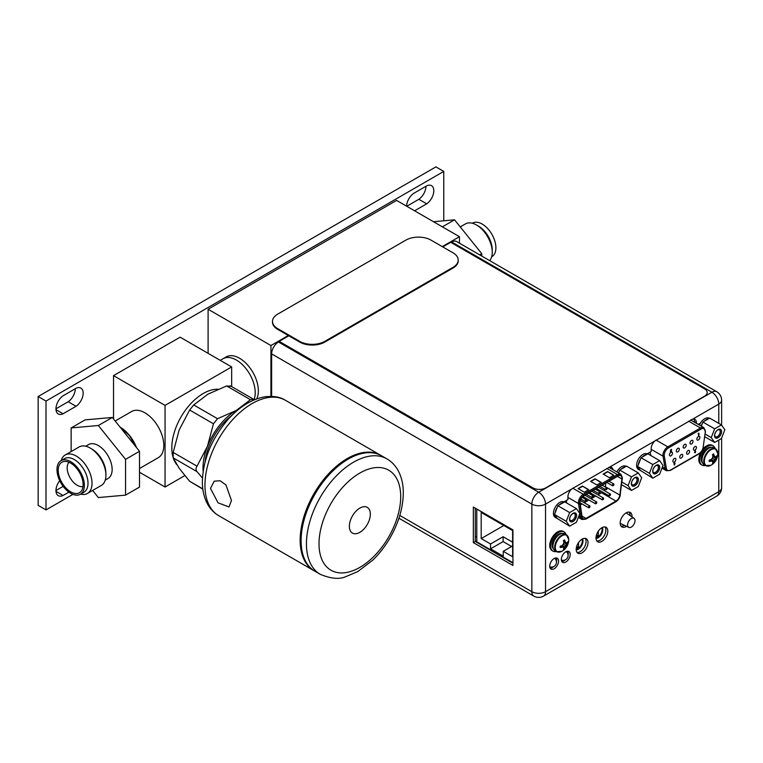 <?xml version="1.0" encoding="UTF-8"?>
<svg xmlns="http://www.w3.org/2000/svg" width="763" height="763" viewBox="0 0 763 763"><rect width="100%" height="100%" fill="white"/><g stroke="black" fill="none" stroke-linecap="round" stroke-linejoin="round"><path stroke-width="1.14" d="M442.263 246.611L459.45 236.692L396.607 200.411L208.099 309.253L208.099 353.326M208.099 309.253L270.932 345.534L270.932 396.388M256.683 398.906A26.657 15.394 -120 0 0 258.371 390.885A26.657 15.394 -120 0 0 246.735 364.046A26.657 15.394 -120 0 0 226.191 356.912L223.044 358.724A26.657 15.394 60 0 1 243.588 365.868A26.657 15.394 60 0 1 255.224 392.697A26.657 15.394 60 0 1 254.041 399.593A26.657 15.394 -120 0 0 236.377 360.041A26.657 15.394 -120 0 0 223.044 358.724L220.24 360.346M288.309 335.501L270.932 345.534M459.45 236.692L459.45 243.178M442.769 246.907L450.714 242.319L704.583 388.882A8.889 5.131 180 0 1 707.187 392.506A8.889 5.131 180 0 1 704.583 396.14L545.602 487.929A8.889 5.131 180 0 1 533.032 487.929L279.172 341.357L278.476 342.015A9.69 5.589 120 0 0 271.628 353.879L271.628 396.407M288.815 335.787L279.172 341.357M476.789 541.616L475.282 540.748M564.305 560.242L562.102 561.511L564.305 560.242M552.679 566.957L550.485 568.225L552.679 566.957M475.282 536.246L476.789 537.123M596.008 538.449A6.667 3.844 120 0 0 602.78 529.646A6.667 3.844 120 0 0 602.293 527.519M601.912 527.719A6.667 3.844 -60 0 1 602.15 529.284A6.667 3.844 -60 0 1 595.998 538.02M596.552 534.739L596.552 537.057L598.326 536.027L598.326 531.182M598.326 536.027L596.552 535.006M576.218 549.885A6.667 3.844 120 0 0 582.989 541.072A6.667 3.844 120 0 0 582.493 538.945M582.121 539.145A6.667 3.844 -60 0 1 582.36 540.709A6.667 3.844 -60 0 1 576.199 549.446M576.761 546.174L576.761 548.483L578.535 547.452L578.535 542.607M578.535 547.452L576.761 546.432M476.789 509.045L476.789 541.835L512.927 562.693M490.552 543.981L490.552 548.835L503.246 556.17L503.246 551.306L512.612 556.713L512.612 530.59L481.186 512.45L481.186 538.573L490.552 543.981L503.122 536.723L503.122 541.587L511.601 546.48M490.552 548.835L503.122 541.587M503.122 536.723L512.612 542.197M481.186 538.573L503.809 525.516M503.246 551.306L512.612 545.898M627.606 524.934A5.246 3.023 -60 0 1 629.971 519.565A5.246 3.023 -60 0 1 634.053 518.335A5.246 3.023 -60 0 1 635.016 520.652A5.246 3.023 -60 0 1 632.813 525.841A5.246 3.023 -60 0 1 628.817 527.405A5.246 3.023 -60 0 1 627.606 524.934M683.162 447.023A2.136 1.23 120 0 0 683.61 447.995A2.136 1.23 120 0 0 685.25 447.423A2.136 1.23 120 0 0 686.185 445.277A2.136 1.23 120 0 0 685.737 444.304A2.136 1.23 120 0 0 684.096 444.877A2.136 1.23 120 0 0 683.162 447.023M675.093 463.189L674.425 462.798L674.969 463.112L674.425 462.798L673.891 463.732L674.416 464.066L673.891 463.732L674.549 462.864L675.093 463.189L674.521 465.01L674.015 463.809L674.54 464.142M674.368 464.209L674.234 465.01M670.925 450.695L670.305 451.515L671.02 451.801L670.667 451.315M671.478 450.685L670.944 450.323L671.478 450.685M670.982 450.342L671.583 449.397L670.658 449.788L670.572 451.105L670.658 449.788M698.469 433.766L698.918 435.196L698.918 433.174L698.116 433.823L698.603 433.689L698.603 435.377M698.918 433.174L698.298 433.374M675.904 459.336A2.136 1.23 120 0 0 675.465 458.363A2.136 1.23 120 0 0 673.824 458.935A2.136 1.23 120 0 0 672.89 461.081A2.136 1.23 120 0 0 673.328 462.054A2.136 1.23 120 0 0 674.978 461.481A2.136 1.23 120 0 0 675.904 459.336M682.751 455.387A2.136 1.23 120 0 0 682.313 454.405A2.136 1.23 120 0 0 680.672 454.977A2.136 1.23 120 0 0 679.738 457.123A2.136 1.23 120 0 0 680.186 458.105A2.136 1.23 120 0 0 681.826 457.533A2.136 1.23 120 0 0 682.751 455.387M689.609 451.429A2.136 1.23 120 0 0 689.161 450.456A2.136 1.23 120 0 0 687.52 451.028A2.136 1.23 120 0 0 686.586 453.174A2.136 1.23 120 0 0 687.034 454.147A2.136 1.23 120 0 0 688.674 453.575A2.136 1.23 120 0 0 689.609 451.429M696.457 447.471A2.136 1.23 120 0 0 696.009 446.498A2.136 1.23 120 0 0 694.368 447.07A2.136 1.23 120 0 0 693.433 449.216A2.136 1.23 120 0 0 693.882 450.189A2.136 1.23 120 0 0 695.522 449.626A2.136 1.23 120 0 0 696.457 447.471M672.48 453.193A2.136 1.23 120 0 0 672.041 452.211A2.136 1.23 120 0 0 670.4 452.783A2.136 1.23 120 0 0 669.466 454.929A2.136 1.23 120 0 0 669.904 455.912A2.136 1.23 120 0 0 671.554 455.339A2.136 1.23 120 0 0 672.48 453.193M679.328 449.235A2.136 1.23 120 0 0 678.889 448.262A2.136 1.23 120 0 0 677.248 448.825A2.136 1.23 120 0 0 676.314 450.981A2.136 1.23 120 0 0 676.752 451.954A2.136 1.23 120 0 0 678.402 451.381A2.136 1.23 120 0 0 679.328 449.235M693.033 441.329A2.136 1.23 120 0 0 692.585 440.346A2.136 1.23 120 0 0 690.944 440.919A2.136 1.23 120 0 0 690.01 443.065A2.136 1.23 120 0 0 690.458 444.047A2.136 1.23 120 0 0 692.098 443.475A2.136 1.23 120 0 0 693.033 441.329M699.881 437.371A2.136 1.23 120 0 0 699.433 436.398A2.136 1.23 120 0 0 697.792 436.97A2.136 1.23 120 0 0 696.867 439.116A2.136 1.23 120 0 0 697.306 440.089A2.136 1.23 120 0 0 698.946 439.517A2.136 1.23 120 0 0 699.881 437.371M695.417 450.647L694.435 452.402L694.979 452.717L694.435 452.402L695.417 450.647L695.637 451.849L695.103 452.793L694.559 452.469L695.103 452.793M695.513 451.782L694.988 451.448L695.513 451.782M674.435 463.151L674.33 463.646M670.906 451.353L671.049 450.771L670.572 451.105M671.583 449.397L670.782 449.855M671.602 450.761L671.068 450.389L671.602 450.761L671.02 451.801M695.112 451.515L695.637 451.849M586.547 500.261A1.068 0.62 -60 0 1 585.04 501.129A1.068 0.62 -60 0 1 586.547 500.261M605.841 483.065L605.374 486.737A5.513 3.186 -60 0 1 605.326 487.013M604.668 489.093A5.513 3.186 -60 0 1 603.934 490.38M602.512 492.021A5.513 3.186 -60 0 1 601.521 492.745L597.925 494.825M595.789 496.055L591.077 498.773M588.941 500.003L584.229 502.731M582.093 503.961L580.319 504.982M597.467 489.293L596.914 488.969L596.38 489.922M621.95 478.267A5.513 3.186 120 0 0 620.805 475.74A5.513 3.186 120 0 0 618.049 476.017L583.895 495.74A5.513 3.186 120 0 0 579.994 502.483A5.513 3.186 120 0 0 580.052 503.17L582.121 516.847A5.513 3.186 120 0 0 583.209 518.687A5.513 3.186 120 0 0 585.965 518.411L615.979 501.081A5.513 3.186 120 0 0 619.823 495.082L621.893 479.011A5.513 3.186 120 0 0 621.95 478.267M588.721 489.684L584.324 492.221L578.039 488.597L582.436 486.06L588.721 489.684M613.853 475.177L609.456 477.714L603.171 474.09L607.567 471.544L613.853 475.177M601.282 482.426L596.885 484.972L590.6 481.339L595.006 478.802L601.282 482.426M582.436 486.06L588.407 489.865M578.354 488.778L582.436 486.422M607.567 471.544L613.538 475.359M603.485 474.271L607.567 471.906M595.006 478.802L600.977 482.607M590.915 481.52L595.006 479.164M596.504 489.989L597.048 489.045L597.324 490.304M596.914 488.969L597.591 489.369M596.924 489.331L596.819 489.827M603.676 498.506A1.068 0.62 -60 0 1 602.169 499.374A1.068 0.62 -60 0 1 603.676 498.506M589.98 506.413A1.068 0.62 -60 0 1 588.464 507.281A1.068 0.62 -60 0 1 589.98 506.413M607.1 488.396A1.068 0.62 -60 0 1 605.593 489.264A1.068 0.62 -60 0 1 607.1 488.396M593.404 496.303A1.068 0.62 -60 0 1 591.888 497.18A1.068 0.62 -60 0 1 593.404 496.303M600.252 492.354A1.068 0.62 -60 0 1 598.745 493.222A1.068 0.62 -60 0 1 600.252 492.354M613.948 484.448A1.068 0.62 -60 0 1 612.441 485.316A1.068 0.62 -60 0 1 613.948 484.448M596.828 502.455A1.068 0.62 -60 0 1 595.321 503.322A1.068 0.62 -60 0 1 596.828 502.455M610.524 494.548A1.068 0.62 -60 0 1 609.017 495.416A1.068 0.62 -60 0 1 610.524 494.548M272.486 321.385L272.486 322.11A17.778 10.262 0 0 0 277.694 329.368L299.687 342.072A17.778 10.262 0 0 0 324.828 342.072L453.012 268.061A17.778 10.262 0 0 0 458.22 260.803L458.22 260.078A17.778 10.262 180 0 1 453.012 267.336L324.828 341.338A17.778 10.262 180 0 1 299.687 341.338L277.694 328.643A17.778 10.262 180 0 1 272.486 321.385A17.778 10.262 180 0 1 277.694 314.137L405.887 240.126A17.778 10.262 180 0 1 431.019 240.126L453.012 252.82A17.778 10.262 180 0 1 458.22 260.078M398.925 518.23L533.842 596.122A9.69 5.589 -60 0 1 531.84 591.687L531.84 504.105A9.69 5.589 -60 0 1 538.688 492.24L711.927 392.22A9.69 5.589 -60 0 1 716.772 391.743L456.56 241.509A9.69 5.589 120 0 0 451.715 241.995L450.933 242.443M512.927 529.904L473.337 507.042L473.337 542.598L512.927 565.459L512.927 529.904M617.334 471.067L616.361 471.639M613.061 469.731A7.372 4.254 120 0 0 611.621 467.423A7.372 4.254 120 0 0 609.532 467.156L571.525 489.102A7.372 4.254 120 0 0 567.91 496.923L567.91 499.612L563.952 501.892M696.409 423.331L696.409 422.731A7.372 4.254 120 0 0 694.883 419.354A7.372 4.254 120 0 0 692.794 419.087L654.778 441.033A7.372 4.254 120 0 0 651.163 448.854L651.163 451.534L647.119 453.871M700.501 423.055L698.212 424.381M607.806 531.134A8.355 4.826 120 0 0 606.08 527.309A8.355 4.826 120 0 0 599.642 529.551A8.355 4.826 120 0 0 595.998 537.953A8.355 4.826 120 0 0 597.725 541.778A8.355 4.826 120 0 0 604.162 539.546A8.355 4.826 120 0 0 607.806 531.134M588.015 542.56A8.355 4.826 120 0 0 586.289 538.735A8.355 4.826 120 0 0 579.851 540.977A8.355 4.826 120 0 0 576.199 549.379A8.355 4.826 120 0 0 577.934 553.204A8.355 4.826 120 0 0 584.372 550.972A8.355 4.826 120 0 0 588.015 542.56M570.199 554.367A6.266 3.615 120 0 0 568.902 551.506A6.266 3.615 120 0 0 564.076 553.185A6.266 3.615 120 0 0 561.339 559.489A6.266 3.615 120 0 0 562.636 562.36A6.266 3.615 120 0 0 567.462 560.681A6.266 3.615 120 0 0 570.199 554.367M558.573 561.082A6.266 3.615 120 0 0 557.276 558.211A6.266 3.615 120 0 0 552.45 559.889A6.266 3.615 120 0 0 549.713 566.203A6.266 3.615 120 0 0 551.01 569.064A6.266 3.615 120 0 0 555.836 567.386A6.266 3.615 120 0 0 558.573 561.082M631.983 516.885A8.355 4.826 120 0 0 632.002 516.293A8.355 4.826 120 0 0 630.267 512.469A8.355 4.826 120 0 0 623.838 514.71A8.355 4.826 120 0 0 620.185 523.113A8.355 4.826 120 0 0 621.921 526.937A8.355 4.826 120 0 0 626.471 526.298M693.777 419.021A7.372 4.254 -60 0 1 694.464 421.605L694.464 422.216M610.514 467.09A7.372 4.254 -60 0 1 611.106 468.606M604.992 526.947A8.355 4.826 -60 0 1 605.86 530.008A8.355 4.826 -60 0 1 602.837 537.705A8.355 4.826 -60 0 1 596.866 541.015M585.192 538.373A8.355 4.826 -60 0 1 586.07 541.434A8.355 4.826 -60 0 1 583.046 549.131A8.355 4.826 -60 0 1 577.076 552.45M567.777 551.21A6.266 3.615 -60 0 1 568.254 553.251A6.266 3.615 -60 0 1 568.073 554.806M565.078 559.985A6.266 3.615 -60 0 1 561.816 561.52M556.151 557.925A6.266 3.615 -60 0 1 556.628 559.956A6.266 3.615 -60 0 1 556.446 561.511M553.452 566.699A6.266 3.615 -60 0 1 550.19 568.235M629.179 512.107A8.355 4.826 -60 0 1 630.057 515.168A8.355 4.826 -60 0 1 630.047 515.53M624.334 525.297A8.355 4.826 -60 0 1 621.063 526.184M475.282 508.168L475.282 541.472L512.927 563.208M473.337 542.598L475.282 541.472M721.445 424.915L724.85 429.75L721.445 438.515L714.645 442.445L711.25 437.6L714.645 428.835L721.445 424.915L709.695 418.124L708.484 418.83A8.889 5.131 -60 0 0 706.3 419.64A8.889 5.131 -60 0 0 704.106 421.348L708.484 418.83M714.626 435.654A4.845 2.794 120 0 0 718.05 437.628A4.845 2.794 120 0 0 721.474 431.696A4.845 2.794 120 0 0 718.05 429.722A4.845 2.794 120 0 0 714.626 435.654M709.294 418.362L709.17 418.286A8.889 5.131 120 0 0 704.726 418.725A8.889 5.131 120 0 0 699.452 425.086M714.645 428.835L702.895 422.053L704.106 421.348M701.025 426.002A8.889 5.131 -60 0 1 702.294 423.618L701.302 426.164M711.25 437.6L705.222 434.128M714.645 442.445L704.85 436.789M702.895 422.053L702.294 423.618M699.194 424.943A4.979 2.871 -60 0 1 699.824 423.446M714.635 435.263A3.958 2.279 120 0 0 715.446 436.741A3.958 2.279 120 0 0 718.488 435.683A3.958 2.279 120 0 0 720.215 431.696A3.958 2.279 120 0 0 719.395 429.893A3.958 2.279 120 0 0 717.716 429.931M714.53 435.711A4.979 2.871 120 0 0 715.56 437.991A4.979 2.871 120 0 0 719.395 436.655A4.979 2.871 120 0 0 721.569 431.648A4.979 2.871 120 0 0 720.539 429.369A4.979 2.871 120 0 0 716.705 430.704A4.979 2.871 120 0 0 714.53 435.711M659.614 460.614L663.018 465.449L659.614 474.214L652.813 478.143L649.418 473.298L652.813 464.533L659.614 460.614L647.863 453.823L646.652 454.529A8.889 5.131 -60 0 0 644.468 455.339A8.889 5.131 -60 0 0 642.274 457.047L646.652 454.529M652.794 471.353A4.845 2.794 120 0 0 656.218 473.327A4.845 2.794 120 0 0 659.642 467.395A4.845 2.794 120 0 0 656.218 465.42A4.845 2.794 120 0 0 652.794 471.353M647.463 454.061L647.339 453.985A8.889 5.131 120 0 0 642.894 454.424A8.889 5.131 120 0 0 637.086 462.264A8.889 5.131 120 0 0 638.45 469.379L640.023 470.285A8.889 5.131 -60 0 1 638.269 467.385L640.453 470.494A8.889 5.131 -60 0 1 640.023 470.285M652.813 464.533L641.063 457.752L642.274 457.047M638.269 464.953A8.889 5.131 -60 0 1 640.453 459.316L637.658 466.517L638.269 467.385M640.453 470.494L652.813 478.143M649.418 473.298L637.658 466.517M641.063 457.752L640.453 459.316M652.804 470.962A3.958 2.279 120 0 0 653.614 472.44A3.958 2.279 120 0 0 656.657 471.381A3.958 2.279 120 0 0 658.383 467.395A3.958 2.279 120 0 0 657.563 465.592A3.958 2.279 120 0 0 655.884 465.63M652.699 471.41A4.979 2.871 120 0 0 653.729 473.68A4.979 2.871 120 0 0 657.563 472.354A4.979 2.871 120 0 0 659.737 467.347A4.979 2.871 120 0 0 658.707 465.068A4.979 2.871 120 0 0 654.873 466.403A4.979 2.871 120 0 0 652.699 471.41M638.288 472.926L641.683 477.762L638.288 486.527L631.478 490.456L628.083 485.621L631.478 476.856L638.288 472.926L626.528 466.145L625.317 466.842A8.889 5.131 -60 0 0 623.133 467.652A8.889 5.131 -60 0 0 620.948 469.369L625.317 466.842M631.459 483.666A4.845 2.794 120 0 0 634.883 485.649A4.845 2.794 120 0 0 638.307 479.717A4.845 2.794 120 0 0 634.883 477.733A4.845 2.794 120 0 0 631.459 483.666M626.127 466.374L626.003 466.307A8.889 5.131 120 0 0 621.559 466.746A8.889 5.131 120 0 0 616.847 471.916M631.478 476.856L619.728 470.065L620.948 469.369M618.421 472.831A8.889 5.131 -60 0 1 619.127 471.629L618.612 472.936M628.083 485.621L622.017 482.111M631.478 490.456L621.664 484.791M619.728 470.065L619.127 471.629M631.478 483.275A3.958 2.279 120 0 0 632.279 484.753A3.958 2.279 120 0 0 635.321 483.694A3.958 2.279 120 0 0 637.048 479.717A3.958 2.279 120 0 0 636.228 477.905A3.958 2.279 120 0 0 634.549 477.943M631.363 483.723A4.979 2.871 120 0 0 632.393 486.002A4.979 2.871 120 0 0 636.228 484.667A4.979 2.871 120 0 0 638.402 479.66A4.979 2.871 120 0 0 637.372 477.38A4.979 2.871 120 0 0 633.538 478.716A4.979 2.871 120 0 0 631.363 483.723M576.447 508.625L579.851 513.461L576.447 522.226L569.646 526.155L566.251 521.32L569.646 512.555L576.447 508.625L564.696 501.844L563.485 502.54A8.889 5.131 -60 0 0 561.301 503.351A8.889 5.131 -60 0 0 559.117 505.068L563.485 502.54M569.627 519.365A4.845 2.794 120 0 0 573.051 521.348A4.845 2.794 120 0 0 576.475 515.416A4.845 2.794 120 0 0 573.051 513.432A4.845 2.794 120 0 0 569.627 519.365M564.296 502.073L564.172 502.006A8.889 5.131 120 0 0 559.727 502.445A8.889 5.131 120 0 0 553.919 510.275A8.889 5.131 120 0 0 555.283 517.39L556.856 518.306A8.889 5.131 -60 0 1 555.102 515.397L557.295 518.506A8.889 5.131 -60 0 1 556.856 518.306M569.646 512.555L557.896 505.764L559.117 505.068M555.102 512.965A8.889 5.131 -60 0 1 557.295 507.328L554.501 514.529L555.102 515.397M557.295 518.506L569.646 526.155M566.251 521.32L554.501 514.529M557.896 505.764L557.295 507.328M569.637 518.974A3.958 2.279 120 0 0 570.447 520.452A3.958 2.279 120 0 0 573.49 519.393A3.958 2.279 120 0 0 575.216 515.416A3.958 2.279 120 0 0 574.396 513.604A3.958 2.279 120 0 0 572.717 513.642M569.532 519.422A4.979 2.871 120 0 0 570.562 521.701A4.979 2.871 120 0 0 574.396 520.366A4.979 2.871 120 0 0 576.57 515.359A4.979 2.871 120 0 0 575.54 513.079A4.979 2.871 120 0 0 571.706 514.415A4.979 2.871 120 0 0 569.532 519.422M707.616 466.079A9.728 5.618 -60 0 1 705.746 465.621L710.878 465.287A9.48 5.475 -60 0 1 704.344 461.319A9.48 5.475 -60 0 1 710.963 449.76A9.48 5.475 -60 0 1 717.754 453.384L715.475 448.768L713.72 447.757A9.728 5.618 120 0 0 706.214 450.361A9.728 5.618 120 0 0 701.97 460.156A9.728 5.618 120 0 0 703.982 464.61L705.746 465.621A9.728 5.618 -60 0 1 703.734 461.167A9.728 5.618 -60 0 1 707.978 451.381A9.728 5.618 -60 0 1 715.475 448.768A9.728 5.618 -60 0 1 716.81 450.16M710.878 465.287A13.229 13.229 0 0 0 717.754 453.384L717.754 453.384A9.48 5.475 -60 0 1 717.754 453.584M710.706 459.727L711.717 460.938L709.218 461.501L709.275 460.108A13.2 7.62 180 0 0 710.839 459.688A12.971 10.234 -35.1 0 0 712.337 458.201A12.971 10.234 -84.9 0 0 712.88 456.15A13.2 7.62 -120 0 0 712.461 454.586L713.653 453.89A13.2 7.62 60 0 1 714.073 455.463A12.971 2.737 38.8 0 1 715.026 456.646A12.971 2.737 21.2 0 0 716.114 456.636A13.2 7.62 0 0 0 716.848 455.74L716.867 457.085L712.852 456.322M713.653 453.89L713.653 455.215L715.026 456.646M712.632 455.168L714.073 455.463M714.397 456.284L712.852 456.016M716.867 457.085L714.397 459.383L713.653 462.636L712.461 463.332A13.2 7.62 -120 0 0 712.88 462.244A12.971 2.737 -141.2 0 0 712.337 461.3A12.971 2.737 -158.8 0 1 710.839 461.071L709.867 459.965M713.634 462.674L710.973 459.574M716.848 457.113A13.2 7.62 180 0 1 716.114 458.019A12.971 10.234 144.9 0 1 715.026 459.746A12.971 10.234 95.1 0 1 714.073 461.558L711.383 459.192M715.026 459.746L712.337 458.201M716.114 458.019L712.718 456.875M714.073 461.558A13.2 7.62 60 0 1 713.653 462.636M709.275 461.481A13.2 7.62 0 0 0 710.839 461.071M711.717 460.938L712.337 461.3M705.413 465.43A11.111 6.409 -60 0 1 702.036 465.077A11.111 6.409 -60 0 1 699.738 459.994A11.111 6.409 -60 0 1 704.592 448.816A11.111 6.409 -60 0 1 713.147 445.84A11.111 6.409 -60 0 1 715.141 448.577M713.147 445.84L712.203 445.296A11.111 6.409 120 0 0 702.752 449.293M700.653 452.526A11.111 6.409 120 0 0 698.794 459.45A11.111 6.409 120 0 0 701.102 464.533L702.036 465.077M558.564 552.135A9.728 5.618 -60 0 1 556.694 551.678L561.826 551.344A9.48 5.475 -60 0 1 555.292 547.376A9.48 5.475 -60 0 1 561.911 535.817A9.48 5.475 -60 0 1 568.702 539.431L566.423 534.825L564.668 533.814A9.728 5.618 120 0 0 557.171 536.418A9.728 5.618 120 0 0 552.917 546.213A9.728 5.618 120 0 0 554.939 550.667L556.694 551.678A9.728 5.618 -60 0 1 554.682 547.224A9.728 5.618 -60 0 1 558.926 537.429A9.728 5.618 -60 0 1 566.423 534.825A9.728 5.618 -60 0 1 567.758 536.217M561.826 551.344A13.229 13.229 0 0 0 568.702 539.431L568.702 539.431A9.48 5.475 -60 0 1 568.702 539.632M561.654 545.783L562.665 546.995L560.166 547.548L560.223 546.165A13.2 7.62 180 0 0 561.787 545.745A12.971 10.234 -35.1 0 0 563.285 544.248A12.971 10.234 -84.9 0 0 563.828 542.207A13.2 7.62 -120 0 0 563.409 540.633L564.601 539.946A13.2 7.62 60 0 1 565.021 541.52A12.971 2.737 38.8 0 1 565.974 542.693A12.971 2.737 21.2 0 0 567.071 542.693A13.2 7.62 0 0 0 567.796 541.787L567.815 543.132L563.8 542.369M564.601 539.946L564.601 541.272L565.974 542.693M563.58 541.225L565.021 541.52M565.354 542.34L563.8 542.073M567.815 543.132L565.354 545.44L564.601 548.692L563.409 549.379A13.2 7.62 -120 0 0 563.828 548.301A12.971 2.737 -141.2 0 0 563.285 547.357A12.971 2.737 -158.8 0 1 561.787 547.119L560.815 546.022M564.582 548.731L561.921 545.631M567.796 543.17A13.2 7.62 180 0 1 567.071 544.076A12.971 10.234 144.9 0 1 565.974 545.803A12.971 10.234 95.1 0 1 565.021 547.615L562.331 545.24M565.974 545.803L563.285 544.248M567.071 544.076L563.676 542.932M565.021 547.615A13.2 7.62 60 0 1 564.601 548.692M560.223 547.538A13.2 7.62 0 0 0 561.787 547.119M562.665 546.995L563.285 547.357M556.361 551.487A11.111 6.409 -60 0 1 552.994 551.134A11.111 6.409 -60 0 1 550.686 546.041A11.111 6.409 -60 0 1 555.54 534.863A11.111 6.409 -60 0 1 564.095 531.887A11.111 6.409 -60 0 1 566.089 534.634M564.095 531.887L563.151 531.344A11.111 6.409 120 0 0 554.596 534.319A11.111 6.409 120 0 0 549.751 545.497A11.111 6.409 120 0 0 552.05 550.59L552.994 551.134M139.515 472.268L165.056 487.023L184.799 475.616M231.666 386.603L231.666 366.936L180.135 337.189L113.525 375.644L165.056 405.391L231.666 366.936M165.056 487.023L165.056 405.391M113.525 418.973L113.525 375.644M139.515 468.52L158.275 457.686A26.657 15.394 -120 0 0 162.366 436.322A26.657 15.394 -120 0 0 144.941 412.831A26.657 15.394 -120 0 0 131.618 411.505L115.165 421.004M120.087 427.137A26.657 15.394 60 0 1 120.125 427.156A26.657 15.394 60 0 1 136.472 447.519M217.932 389.235A44.435 25.656 120 0 0 171.809 447.929A44.435 25.656 120 0 0 172.943 456.932M173.354 458.258A44.435 25.656 120 0 0 176.711 464.562M203.13 471.276A46.963 27.115 -60 0 1 203.006 468.005A46.963 27.115 -60 0 1 207.46 446.269L213.459 423.78L189.634 410.027L179.181 429.941L173.182 452.43L197.007 466.183C195.738 468.263 195.738 470.075 197.007 471.629L173.182 457.867L179.181 468.291L189.634 481.272L202.805 488.883M173.182 457.867L173.182 452.43M202.453 478.039L197.007 471.629M197.007 466.183L207.46 446.269A46.963 27.115 -60 0 1 236.215 410.484L250.445 399.707L226.621 385.944L207.937 394.166L193.716 404.943L217.541 418.706L213.459 423.78M189.634 410.027L193.716 404.943M217.541 418.706L236.215 410.484A46.963 27.115 -60 0 1 239.115 408.968M226.621 385.944L230.703 386.316M254.298 399.831L253.535 399.24L250.445 399.707M202.844 489.169L189.634 481.272M231.885 415.406A44.435 25.656 120 0 0 205.094 461.806M314.432 570.943A66.648 38.484 -60 0 1 313.955 570.676A66.648 38.484 -60 0 1 300.155 540.166A66.648 38.484 -60 0 1 329.244 473.098A66.648 38.484 -60 0 1 380.603 455.234A66.648 38.484 -60 0 1 381.08 455.521M214.145 481.272L210.493 488.396L218.037 502.807L228.986 506.966L231.475 500.509L225.962 484.953L220.078 480.738L214.298 481.176M301.099 540.709A66.648 38.484 120 0 0 314.9 571.22L320.241 574.31A66.648 38.484 -60 0 1 306.44 543.8A66.648 38.484 -60 0 1 306.44 543.523A66.648 38.484 -60 0 1 335.644 476.608A66.648 38.484 -60 0 1 386.889 458.868L381.548 455.788A66.648 38.484 120 0 0 330.188 473.642A66.648 38.484 120 0 0 301.099 540.709M370.341 514.157A14.84 8.565 120 0 0 367.27 507.366A14.84 8.565 120 0 0 355.835 511.344A14.84 8.565 120 0 0 349.359 526.27A14.84 8.565 120 0 0 352.43 533.06A14.84 8.565 120 0 0 363.865 529.093A14.84 8.565 120 0 0 370.341 514.157M489.712 260.65A22.213 12.828 60 0 0 492.249 252.219A22.213 12.828 -120 0 0 476.541 225.009A22.213 12.828 -120 0 0 465.43 223.912L460.242 226.907M492.249 252.219L492.249 249.902A19.371 11.187 -120 0 0 478.554 226.172L476.541 225.009M491.668 256.788L491.887 256.664A19.371 11.187 60 0 0 495.893 247.794A19.371 11.187 -120 0 0 487.443 228.299A19.371 11.187 -120 0 0 472.507 223.111L472.287 223.235M481.758 256.053L481.758 253.669L454.548 219.82L442.387 226.84M481.758 253.669L479.689 254.861M433.489 221.709L454.548 219.82M80.353 494.252A19.371 11.187 -120 0 1 65.427 489.064A19.371 11.187 -120 0 1 56.977 469.569A19.371 11.187 60 0 1 60.983 460.699A19.371 11.187 60 0 1 75.918 465.888A19.371 11.187 60 0 1 84.369 485.382A19.371 11.187 -120 0 1 80.353 494.252L84.006 492.154A19.371 11.187 60 0 0 88.012 483.284A19.371 11.187 60 0 0 79.562 463.79A19.371 11.187 60 0 0 64.626 458.601L60.983 460.699M61.202 460.575A22.213 12.828 60 0 1 65.217 454.977A22.213 12.828 60 0 1 82.337 460.928A22.213 12.828 60 0 1 92.037 483.284A22.213 12.828 60 0 1 87.44 493.451A22.213 12.828 60 0 1 80.573 494.128M58.226 470.294A17.597 10.157 60 0 1 64.435 461.443A17.597 10.157 60 0 1 76.882 468.616A17.597 10.157 60 0 1 83.11 484.658A17.597 10.157 -120 0 1 81.441 490.895A17.597 10.157 -120 0 1 67.44 489.484A17.597 10.157 -120 0 1 58.226 470.294M83.005 486.527A14.22 8.212 -120 0 1 72.59 481.31A14.22 8.212 -120 0 1 67.182 467.891A14.22 8.212 60 0 1 68.994 462.273M71.14 451.553L71.14 427.938L85.094 419.879L112.304 417.456L139.515 451.305L139.515 487.08L125.561 495.13L98.351 497.562L92.638 490.447M71.14 427.938L98.351 425.506L112.304 417.456M98.351 425.506L125.561 459.355L139.515 451.305M125.561 459.355L125.561 495.13M85.714 446.221L88.546 444.581A19.552 11.283 60 0 1 103.615 449.827A19.552 11.283 60 0 1 112.142 469.493A19.552 11.283 -120 0 1 108.098 478.449L105.265 480.08M91.617 448.94L92.037 449.178A19.552 11.283 60 0 1 105.857 473.127L105.857 473.604M65.217 454.977L79.104 446.956A22.213 12.828 60 0 1 96.224 452.907A22.213 12.828 60 0 1 105.923 475.263A22.213 12.828 -120 0 1 101.326 485.44L87.44 493.451M72.905 494.376L46.009 509.903L46.009 401.061L443.77 171.417L443.77 220.784M414.614 210.807L426.689 203.835A11.063 6.39 120 0 0 433.336 194.079A11.063 6.39 120 0 0 431.515 185.667A11.063 6.39 120 0 0 426.689 185.848L413.718 193.335A11.063 6.39 120 0 0 406.603 206.182M76.052 406.278A11.063 6.39 120 0 0 82.709 396.522A11.063 6.39 120 0 0 80.878 388.109A11.063 6.39 120 0 0 76.052 388.281L63.081 395.778A11.063 6.39 120 0 0 56.433 405.534A11.063 6.39 120 0 0 58.255 413.947A11.063 6.39 120 0 0 63.081 413.765L76.052 406.278L68.203 401.739A11.063 6.39 120 0 0 75.318 388.71M59.733 480.68A11.063 6.39 120 0 0 58.255 495.645A11.063 6.39 120 0 0 63.081 495.473L68.88 492.125M46.009 509.903L38.15 505.364L38.15 396.531L435.911 166.878L443.77 171.417M46.009 401.061L38.15 396.531M406.765 206.277L418.839 199.305A11.063 6.39 120 0 0 425.954 186.277M55.966 408.806L68.203 401.739M55.966 490.504L63.148 486.355M426.689 203.835L418.839 199.305M63.081 413.765L55.995 409.674M63.081 495.473L55.995 491.382M705.25 432.392L703.171 447.166A5.951 3.433 -60 0 1 699.022 453.575L670.505 470.037A5.951 3.433 -60 0 1 666.357 468.415L664.287 456.045A5.951 3.433 -60 0 1 664.22 455.234A5.951 3.433 -60 0 1 668.436 447.948L701.102 429.083A5.951 3.433 -60 0 1 705.308 431.515A5.951 3.433 -60 0 1 705.25 432.392L703.248 446.622M703.171 447.166L703.429 446.927C702.837 450.017 701.311 452.364 698.841 453.975A0.887 0.515 -120 0 0 699.022 453.575M698.403 453.937A0.887 0.515 -120 0 0 698.841 453.975L670.324 470.447A0.887 0.515 60 0 0 670.505 470.037M670.324 470.447L666.452 470.742A6.838 3.949 -60 0 1 665.117 468.539A0.887 0.591 -9.5 0 0 666.357 468.415M664.287 456.045A0.887 0.591 170.5 0 1 663.037 456.169L651.163 449.312M662.418 466.985L665.117 468.539L663.037 456.169A6.838 3.949 -60 0 1 662.961 455.234A6.838 3.949 -60 0 1 667.806 446.86L700.472 427.995L688.665 421.176M650.162 452.116L650.725 455.473M648.426 453.117L648.617 454.262M691.679 420.604A8.174 4.721 120 0 0 691.373 419.621M701.102 429.083A0.887 0.515 -120 0 0 700.472 427.995A6.838 3.949 -60 0 1 703.896 427.652L690.668 420.022M656.008 440.051L667.806 446.86A0.887 0.515 60 0 1 668.436 447.948M621.893 479.011L617.381 476.398M622.207 478.887L620.138 494.958A5.951 3.433 -60 0 1 615.979 501.444L585.965 518.773A5.951 3.433 -60 0 1 581.807 517.085L579.737 503.408A5.951 3.433 -60 0 1 579.68 502.664A5.951 3.433 -60 0 1 583.895 495.378L618.049 475.654A5.951 3.433 -60 0 1 622.265 478.086A5.951 3.433 -60 0 1 622.207 478.887L620.205 494.405M620.138 494.958L620.386 494.71C619.823 497.829 618.288 500.213 615.789 501.854A0.887 0.515 -120 0 0 615.979 501.444M615.35 501.816A0.887 0.515 -120 0 0 615.789 501.854L585.784 519.183A0.887 0.515 60 0 0 585.965 518.773M585.784 519.183L581.921 519.479A6.838 3.949 -60 0 1 580.567 517.2A0.887 0.591 -8.6 0 0 581.807 517.085M579.737 503.408A0.887 0.591 171.4 0 1 578.488 503.523L567.91 497.409M578.802 516.179L580.567 517.2L578.488 503.523A6.838 3.949 -60 0 1 578.43 502.664A6.838 3.949 -60 0 1 583.266 494.281A0.887 0.515 60 0 1 583.895 495.378M566.28 500.547L566.651 502.97M572.67 488.167L583.266 494.281L617.42 474.567L606.804 468.434M618.049 475.654A0.887 0.515 -120 0 0 617.42 474.567A6.838 3.949 -60 0 1 620.844 474.224L608.903 467.337M582.016 516.131L585.965 518.411M615.979 501.081L601.521 492.745M605.374 486.737L619.823 495.082M453.012 268.061L453.012 267.336M324.828 341.338L324.828 342.072M299.687 342.072L299.687 341.338M277.694 328.643L277.694 329.368M399.802 515.454L531.84 591.687A9.69 5.589 0 0 0 545.535 591.687A9.69 5.589 60 0 1 543.533 596.122L716.772 496.103A9.69 5.589 -120 0 0 718.784 491.668L718.784 440.06M571.525 489.102L545.535 504.105A9.69 5.589 180 0 1 531.84 504.105L271.628 353.879M278.476 342.015L538.688 492.24A9.69 5.589 60 0 1 545.535 504.105L545.535 591.687L718.784 491.668A9.69 5.589 0 0 0 721.617 487.71L721.617 438.086M721.617 425.153L721.617 400.127A9.69 5.589 180 0 1 718.784 404.085A9.69 5.589 -120 0 0 711.927 392.22L451.715 241.995M718.784 423.37L718.784 404.085L692.794 419.087M654.778 441.033L609.532 467.156M696.409 422.731L694.464 421.605M705.718 450.914A8.307 4.797 120 0 0 702.723 456.102M711.354 447.337A9.022 5.207 120 0 0 704.707 450.561A9.022 5.207 120 0 0 701.216 459.135A9.022 5.207 120 0 0 702.437 462.769M556.666 536.971A8.307 4.797 120 0 0 553.671 542.159M562.302 533.394A9.022 5.207 120 0 0 555.655 536.618A9.022 5.207 120 0 0 552.164 545.192A9.022 5.207 120 0 0 553.394 548.826M204.951 485.201A66.648 38.484 120 0 0 218.762 515.721C214.289 513.089 210.693 509.474 207.994 504.868C204.198 498.201 202.319 490.437 202.357 481.577C203.082 459.755 211.389 439.335 227.279 420.337C238.714 407.242 251.113 399.421 264.475 396.865C273.23 395.749 280.212 396.884 285.41 400.279A66.648 38.484 120 0 0 234.127 418.057A66.648 38.484 120 0 0 204.961 485.02A66.648 38.484 120 0 0 204.951 485.201M400.699 496.866A57.759 33.353 120 0 0 400.699 496.627A57.759 33.353 -60 0 0 359.945 472.993A57.759 33.353 -60 0 0 319.01 543.571A57.759 33.353 120 0 0 319.01 543.8A57.759 33.353 -60 0 0 359.755 567.434A57.759 33.353 -60 0 0 400.699 496.866M136.138 447.108A26.39 15.241 -120 0 0 120.42 427.547A26.657 15.394 -120 0 1 136.014 446.946M561.368 560.061A4.979 4.979 0 0 0 566.28 551.554M549.741 566.775A4.979 4.979 0 0 0 554.653 558.268M634.053 518.335L626.175 512.841M628.817 527.405L620.195 523.351M666.452 470.742L661.969 468.148M703.896 427.652L705.498 432.154M585.259 501.625L580.891 499.097M586.327 499.775L582.074 497.314M581.921 519.479L578.325 517.4M620.844 474.224L622.465 478.639M602.389 499.86L589.57 492.459M603.457 498.01L591.707 491.229M588.693 507.767L580.004 502.76M589.751 505.926L580.328 500.48M605.812 489.76L600.033 486.422M606.881 487.91L602.16 485.192M592.117 497.667L586.337 494.329M593.175 495.816L588.464 493.098M598.965 493.709L593.185 490.371M600.033 491.868L595.312 489.14M612.66 485.802L606.881 482.464M613.729 483.952L609.017 481.234M595.541 503.818L582.856 496.494M596.609 501.968L584.849 495.187M609.236 495.902L596.418 488.501M610.305 494.062L598.554 487.271M716.772 496.103A9.69 9.69 0 0 0 721.617 487.71M533.842 596.122A9.69 9.69 0 0 0 543.533 596.122M721.617 400.127A9.69 9.69 0 0 0 716.772 391.743M253.535 399.24L230.188 385.754M313.955 570.676L218.762 515.721M380.603 455.234L285.41 400.279M320.241 574.31C330.78 578.678 339.211 579.499 345.534 576.761L357.79 571.573L372.821 560.109C379.402 553.719 385.134 546.318 390.027 537.915C398.658 522.836 403.083 507.862 403.303 493.003C403.331 484.143 401.452 476.379 397.657 469.722C394.957 465.106 391.362 461.491 386.889 458.868M136.253 447.242L129.472 435.597L120.277 427.375"/></g></svg>
